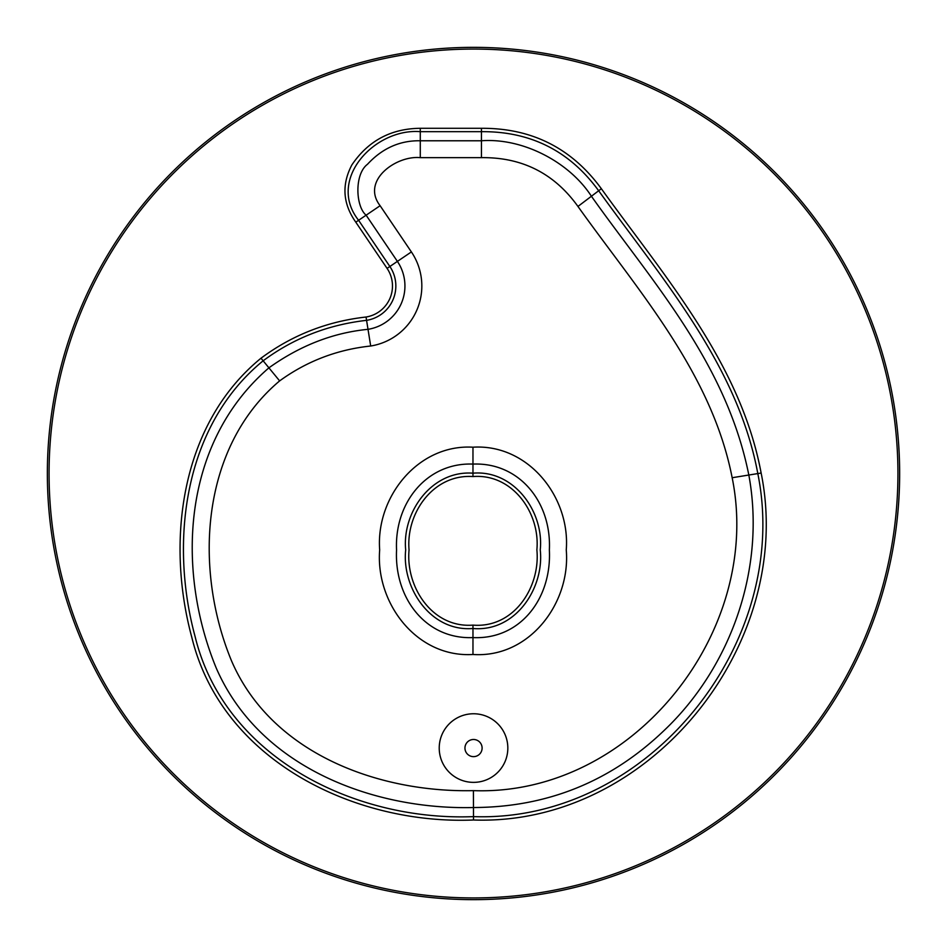 <?xml version="1.0" encoding="UTF-8"?>
<svg xmlns="http://www.w3.org/2000/svg" width="947" height="947" viewBox="0 0 947 947"><rect width="100%" height="100%" fill="white"/><g stroke="black" fill="none" stroke-linecap="round" stroke-linejoin="round"><path stroke-width="1.42" d="M507.829 748.059A34.293 34.293 0 0 1 456.383 777.771A34.293 34.293 0 0 1 456.383 718.359A34.293 34.293 0 0 1 507.829 748.059M732.161 477.726C763.46 631.531 632.56 796.391 473.405 790.638C378.871 792.746 271.694 753.871 231.601 661.03C193.875 570.082 199.971 447.907 279.637 380.895C306.71 361.233 337.061 349.597 370.691 346.01A60.786 60.786 0 0 0 411.389 251.926L380.114 205.712C360.736 180.617 396.32 155.213 420.279 157.652L481.443 157.652C522.093 157.155 554.267 173.408 577.954 206.446C638.041 290.634 711.659 372.727 732.161 477.726L748.828 475.027C726.195 362.097 651.489 281.117 591.413 196.242C569.301 162.055 522.898 137.706 481.443 140.772L420.279 140.772C399.918 140.393 382.316 148.241 367.472 164.293C354.178 174.319 355.681 206.671 366.122 215.182L397.397 261.396A43.893 43.893 0 0 1 368.016 329.331C333.19 332.693 300.163 345.525 268.924 367.838C181.504 443.101 176.154 570.485 216.212 667.99C260.153 769.082 375.77 809.981 473.464 807.531C547.165 807.282 610.697 781.618 664.036 730.551C731.782 666.428 765.874 567.158 748.828 475.027L757.813 473.583C792.047 642.611 647.985 822.872 473.5 816.622C356.001 821.38 224.735 758.275 195.058 636.396C169.395 541.637 183.789 425.534 263.148 360.807C293.499 338.233 327.97 324.738 366.572 320.346A34.802 34.802 0 0 0 389.868 266.486L358.593 220.284C326.384 179.61 374.917 127.916 420.279 131.669L420.279 128.295C390.945 128.603 368.134 140.819 351.858 164.944C341.5 184.701 342.814 203.771 355.8 222.178L387.074 268.38A31.417 31.417 0 0 1 366.039 317.02C327.141 321.376 292.138 335.108 261.005 358.203C180.273 424.197 165.879 541.613 191.803 637.307C221.918 760.962 355.279 824.932 473.512 819.995C650.092 826.281 795.764 643.96 761.139 473.038C740.601 363.032 664.427 276.512 601.357 188.713L598.67 190.749C661.752 278.465 737.654 365.057 757.813 473.583L761.139 473.038M897.934 473.5A424.434 424.434 0 0 1 261.277 841.066A424.434 424.434 0 0 1 261.277 105.934A424.434 424.434 0 0 1 897.934 473.5M482.106 748.059A8.57 8.57 0 0 1 469.25 755.493A8.57 8.57 0 0 1 469.25 740.637A8.57 8.57 0 0 1 482.106 748.059M899.65 473.5A426.15 426.15 0 0 0 473.5 47.35A426.15 426.15 0 0 0 47.35 473.5A426.15 426.15 0 0 0 473.5 899.65A426.15 426.15 0 0 0 899.65 473.5M472.967 464.089C519.335 462.16 551.663 502.277 549.367 549.947C551.829 598.693 520.092 639.805 472.967 637.591L472.967 654.484C529.16 658.343 570.816 603.251 566.259 549.899C570.437 497.234 528.343 443.741 472.967 447.197L472.967 464.089C427.227 462.243 394.319 502.419 396.556 549.97C394.177 598.244 426.008 639.568 472.967 637.591L472.967 628.5C515.677 632.241 544.454 587.827 540.252 549.852C544.205 512.268 514.316 469.653 472.967 473.18L472.967 464.089M472.967 447.197C418.077 443.954 375.687 497.151 379.676 549.899C375.343 603.014 416.716 657.905 472.967 654.484M420.279 157.652L420.279 131.669L481.443 131.669L481.443 157.652M601.357 188.713C571.751 148.17 531.788 128.023 481.443 128.295L481.443 131.669C530.604 131.278 569.68 150.975 598.67 190.749L577.954 206.446M355.8 222.178L380.114 205.712M387.074 268.38L411.389 251.926M366.039 317.02L370.691 346.01M261.005 358.203L279.637 380.895M473.512 819.995L473.405 790.638M472.967 628.5L472.967 625.115C432.519 628.275 405.565 587.199 409.057 549.923C405.825 513.108 433.418 473.808 472.967 476.554L472.967 473.18C431.56 470.091 401.978 512.351 405.683 549.911C401.67 587.827 430.625 632.004 472.967 628.5M472.967 476.554C512.516 473.405 540.323 512.978 536.878 549.852C540.512 587.247 513.83 628.477 472.967 625.115M481.443 128.295L420.279 128.295"/></g></svg>
